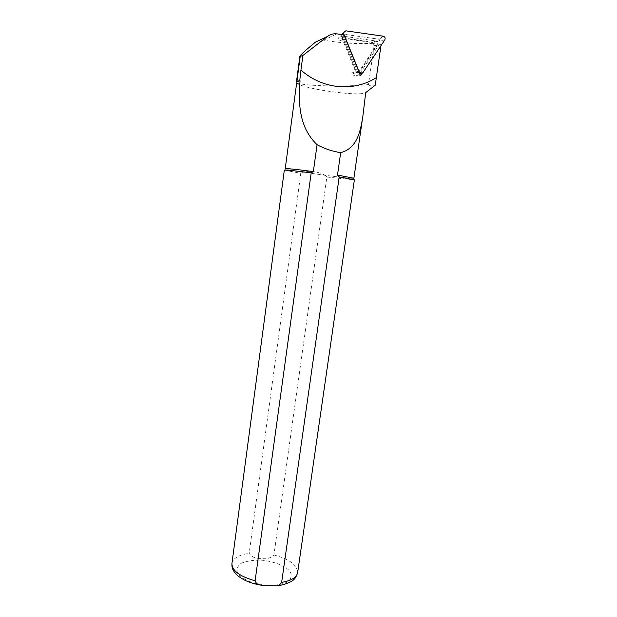 <?xml version="1.0" encoding="UTF-8"?>
<svg xmlns="http://www.w3.org/2000/svg" width="617" height="617" viewBox="0 0 617 617"><rect width="100%" height="100%" fill="white"/><g stroke="black" fill="none" stroke-linecap="round" stroke-linejoin="round"><path stroke-width="0.46" stroke-dasharray="3.08 2.31" d="M359.31 72.197L356.31 73.114L354.158 76.331L352.654 72.644L355.623 71.726L356.264 72.621C357.397 73.415 358.415 73.276 359.31 72.197L377.542 44.894L374.558 45.781C375.236 44.486 375.036 43.36 373.948 42.403L341.88 37.668L340.414 38.053L372.066 42.504L373.162 42.943L374.365 46.082M343.939 34.868L342.959 35.732L358.886 74.935L354.158 76.331M360.529 75.737L358.886 74.935L359.703 73.708M360.081 73.145L379.409 44.2L377.743 44.594C378.429 43.283 378.221 42.149 377.134 41.185L344.772 36.38C342.882 36.526 342.15 37.622 342.574 39.665L355.623 71.726M342.574 39.665L339.705 40.923L338.425 37.776L340.414 38.053L339.705 40.923M342.959 35.732L338.425 37.776M352.654 72.644L353.286 73.531C354.413 74.318 355.423 74.179 356.31 73.114M380.99 45.643L362.133 73.338M296.723 82.516C299.847 85.979 346.014 87.136 368.457 84.583L374.056 46.036C373.763 44.501 372.938 43.668 371.581 43.545L369.776 43.391C354.898 44.015 339.52 42.935 323.617 40.151L319.683 40.136M379.409 44.2L381.09 44.956M368.457 84.583C370.401 86.318 372.691 86.496 375.329 85.123M284.321 170.145L300.803 173.3L249.168 553.38C251.659 557.058 255.6 558.717 261.006 558.362C266.197 559.395 270.508 558.269 273.933 554.976L326.856 177.048L354.366 179.863M326.856 177.048L325.267 175.328C340.738 177.364 350.163 178.375 353.533 178.344L353.888 178.251M285.224 168.719L302.816 172.097L300.803 173.3M296.754 82.262C294.895 87.591 359.171 97.216 365.704 92.635M325.267 175.328C317.74 171.557 310.258 170.477 302.816 172.097L325.267 175.328M341.463 34.521L356.672 72.69L358.107 72.875L379.602 40.699L379.108 39.241L342.319 34.012M369.776 43.391L372.066 42.504M323.617 40.151L337.052 33.889M273.933 554.976C289.496 559.149 297.402 565.01 297.656 572.545M261.192 560.136C273.447 561.262 284.676 565.55 289.921 571.219C292.111 575.106 291.448 578.607 287.931 581.723C282.763 584.268 275.915 585.51 267.377 585.448L254.767 583.397C246.916 580.79 241.255 577.52 237.792 573.586C236.126 569.638 237.252 566.221 241.17 563.336C246.484 561.069 253.163 560.005 261.192 560.136M231.938 563.429C233.118 558.184 238.864 554.83 249.168 553.38M341.88 37.668L344.772 36.38M376.254 40.83L373.084 42.064M374.558 45.781L377.743 44.594M383.25 36.195L379.015 39.226M346.122 30.873L343.715 32.855M384.746 40.012L379.602 40.699M362.997 72.582L359.68 72.775M359.333 72.798L358.107 72.875M359.071 72.143L356.672 72.69M342.774 34.706L341.463 35.292M371.581 43.545L373.162 42.943M353.533 178.344L354.004 179.956M285.54 168.911L284.645 170.331M362.842 116.197L362.395 119.258M373.948 42.403L377.134 41.185M353.286 73.531L356.264 72.621M379.108 39.241L383.465 36.241M356.734 72.814L359.202 72.467"/><path stroke-width="0.93" d="M359.703 73.708L360.081 73.145M362.133 73.338L360.529 75.737L343.939 34.868L337.052 33.889C333.535 33.441 330.342 34.297 327.465 36.457L302.901 55.445L300.949 70.037C322.568 89.419 353.688 92.095 376.316 77.642L380.99 45.643M362.395 119.258L353.888 178.251L337.499 175.066L340.677 152.646C356.85 148.496 360.374 132.115 362.873 116.204L365.704 92.635L375.329 85.123L376.316 77.649M319.683 40.136L315.41 42.157C305.531 50.27 300.34 55.036 299.847 56.463L302.901 55.445M281.645 582.363C291.371 580.682 296.708 577.412 297.656 572.545L354.366 179.863L339.203 176.917L281.645 582.363C280.38 584.584 278.321 585.749 275.467 585.857L261.053 585.171C257.929 584.823 255.947 583.358 255.106 580.798L311.192 172.883C294.301 170.701 285.347 169.783 284.321 170.145L231.938 563.429C231.907 570.586 239.627 576.378 255.106 580.798M337.499 175.066L339.203 176.917M311.192 172.883L313.359 171.58C295.782 169.289 286.404 168.333 285.224 168.719L296.754 82.262L297.595 81.429L296.9 81.351L296.723 82.516M313.359 171.58L317.061 144.702C299.338 127.565 298.181 104.643 300.039 80.796L297.595 81.429M300.039 80.796L297.355 81.082M340.677 152.646C332.409 151.396 324.534 148.743 317.061 144.702M300.949 70.037L299.793 80.449M383.25 36.195L346.122 30.873C344.201 31.02 343.461 32.13 343.893 34.205L359.433 72.436C360.598 73.824 361.778 73.878 362.997 72.582L384.746 40.012C385.517 38.277 385.093 37.02 383.465 36.241L383.25 36.195M343.715 32.855L341.463 34.521M315.41 42.157L327.465 36.457M300.194 56.679L296.9 81.351M343.893 34.205L342.774 34.706M297.656 572.545C296.337 576.633 294.857 579.116 293.229 580.011C294.216 579.872 285.463 585.587 275.467 585.857M261.053 585.171C250.949 583.481 242.982 580.15 237.144 575.183C231.545 569.321 231.907 567.046 231.938 563.429M299.847 56.463L296.453 81.953"/></g></svg>

